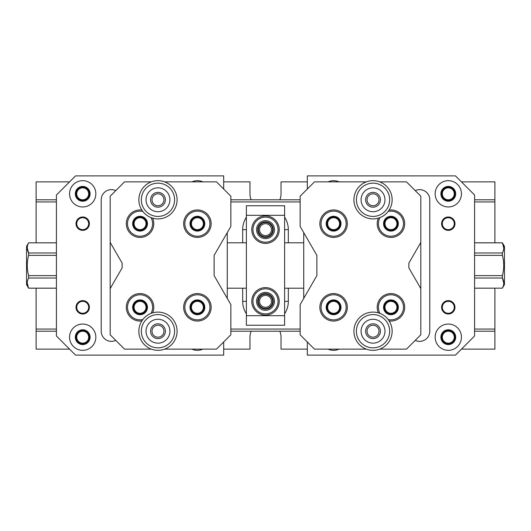 <?xml version="1.0" encoding="UTF-8"?>
<svg xmlns="http://www.w3.org/2000/svg" width="531" height="531" viewBox="0 0 531 531"><rect width="100%" height="100%" fill="white"/><g stroke="black" fill="none" stroke-linecap="round" stroke-linejoin="round"><path stroke-width="0.8" d="M307.316 189.036L307.316 175.894L455.465 175.894L474.581 195.01L474.581 335.99L455.465 355.106L307.316 355.106L307.316 341.964M448.297 350.327A13.142 13.142 0 0 1 435.154 337.185A13.142 13.142 0 0 1 448.297 324.043A13.142 13.142 0 0 1 461.439 337.185A13.142 13.142 0 0 1 448.297 350.327M339.077 349.132A13.142 13.142 0 0 1 328.125 349.132M448.297 206.957A13.142 13.142 0 0 1 435.154 193.815A13.142 13.142 0 0 1 448.297 180.673A13.142 13.142 0 0 1 461.439 193.815A13.142 13.142 0 0 1 448.297 206.957M328.125 181.867A13.142 13.142 0 0 1 339.077 181.867M333.601 314.007A6.691 6.691 0 0 1 327.806 303.971A6.691 6.691 0 0 1 339.395 303.971A6.691 6.691 0 0 1 333.601 314.007M333.601 230.374A6.691 6.691 0 0 1 327.806 220.338A6.691 6.691 0 0 1 339.395 220.338A6.691 6.691 0 0 1 333.601 230.374M448.297 314.007A6.691 6.691 0 0 1 442.502 303.971A6.691 6.691 0 0 1 454.091 303.971A6.691 6.691 0 0 1 448.297 314.007M448.297 230.374A6.691 6.691 0 0 1 442.502 220.338A6.691 6.691 0 0 1 454.091 220.338A6.691 6.691 0 0 1 448.297 230.374M390.949 314.007A6.691 6.691 0 0 1 385.154 303.971A6.691 6.691 0 0 1 396.743 303.971A6.691 6.691 0 0 1 390.949 314.007M390.949 230.374A6.691 6.691 0 0 1 385.154 220.338A6.691 6.691 0 0 1 396.743 220.338A6.691 6.691 0 0 1 390.949 230.374M415.242 190.629A10.155 10.155 0 0 1 429.778 199.789L429.778 331.211A10.155 10.155 0 0 1 415.242 340.371M390.949 229.657A5.974 5.974 0 0 0 396.119 220.697A5.974 5.974 0 0 0 385.778 220.697A5.974 5.974 0 0 0 390.949 229.657M390.949 313.29A5.974 5.974 0 0 0 396.119 304.329A5.974 5.974 0 0 0 385.778 304.329A5.974 5.974 0 0 0 390.949 313.29M448.297 229.657A5.974 5.974 0 0 0 453.467 220.697A5.974 5.974 0 0 0 443.126 220.697A5.974 5.974 0 0 0 448.297 229.657M448.297 313.29A5.974 5.974 0 0 0 453.467 304.329A5.974 5.974 0 0 0 443.126 304.329A5.974 5.974 0 0 0 448.297 313.29M333.601 229.657A5.974 5.974 0 0 0 338.771 220.697A5.974 5.974 0 0 0 328.43 220.697A5.974 5.974 0 0 0 333.601 229.657M333.601 313.29A5.974 5.974 0 0 0 338.771 304.329A5.974 5.974 0 0 0 328.43 304.329A5.974 5.974 0 0 0 333.601 313.29M448.297 186.408A7.407 7.407 0 0 0 441.885 197.519A7.407 7.407 0 0 0 454.709 197.519A7.407 7.407 0 0 0 448.297 186.408M448.297 329.778A7.407 7.407 0 0 0 441.885 340.889A7.407 7.407 0 0 0 454.709 340.889A7.407 7.407 0 0 0 448.297 329.778M474.581 252.982L502.379 252.982C504.198 249.623 504.198 246.238 502.379 242.84L474.581 242.84M503.76 247.911L502.379 242.8L474.581 242.8M474.581 275.635L502.379 275.635C504.198 268.878 504.198 262.122 502.379 255.365L474.581 255.365M502.379 255.365L502.379 252.982M474.581 288.16L502.379 288.16C504.198 284.802 504.198 281.417 502.379 278.018L474.581 278.018M503.76 283.089L502.379 278.018L502.379 275.635M474.581 288.2L502.379 288.16M502.379 242.8L504.45 246.384L504.45 284.616L502.379 288.2M56.419 242.8L28.621 242.84C26.802 246.198 26.802 249.583 28.621 252.982L56.419 252.982M56.419 242.84L28.621 242.84M27.24 247.911L28.621 252.982L28.621 255.365C26.802 262.122 26.802 268.878 28.621 275.635L56.419 275.635M56.419 255.365L28.621 255.365M28.621 275.635L28.621 278.018C26.802 281.377 26.802 284.762 28.621 288.16L56.419 288.16M56.419 278.018L28.621 278.018M27.24 283.089L28.621 288.2L56.419 288.2M28.621 288.2L26.55 284.616L26.55 246.384L28.621 242.8M448.297 187.124A6.691 6.691 0 0 1 454.987 193.815A6.691 6.691 0 0 1 448.297 200.506A6.691 6.691 0 0 1 441.606 193.815A6.691 6.691 0 0 1 448.297 187.124M448.297 330.494A6.691 6.691 0 0 1 454.987 337.185A6.691 6.691 0 0 1 448.297 343.876A6.691 6.691 0 0 1 441.606 337.185A6.691 6.691 0 0 1 448.297 330.494M448.297 343.159A5.974 5.974 0 0 0 453.467 334.198A5.974 5.974 0 0 0 443.126 334.198A5.974 5.974 0 0 0 448.297 343.159M448.297 199.789A5.974 5.974 0 0 0 453.467 190.828A5.974 5.974 0 0 0 443.126 190.828A5.974 5.974 0 0 0 448.297 199.789M246.384 315.68L284.616 315.68L284.616 325.237L246.384 325.237L246.384 205.762L284.616 205.762L284.616 215.32L246.384 215.32M279.24 229.657A13.74 13.74 0 0 1 258.63 241.559A13.74 13.74 0 0 1 258.63 217.756A13.74 13.74 0 0 1 279.24 229.657M279.24 301.342A13.74 13.74 0 0 1 258.63 313.244A13.74 13.74 0 0 1 258.63 289.441A13.74 13.74 0 0 1 279.24 301.342M284.616 315.68L284.616 215.32M257.734 301.342A7.766 7.766 0 0 0 269.383 308.066A7.766 7.766 0 0 0 269.383 294.619A7.766 7.766 0 0 0 257.734 301.342M256.539 301.342A8.961 8.961 0 0 1 269.98 293.583A8.961 8.961 0 0 1 269.98 309.102A8.961 8.961 0 0 1 256.539 301.342M252.955 301.342A12.545 12.545 0 0 0 265.5 313.887A12.545 12.545 0 0 0 278.045 301.342A12.545 12.545 0 0 0 265.5 288.798A12.545 12.545 0 0 0 252.955 301.342M257.734 229.657A7.766 7.766 0 0 0 269.383 236.381A7.766 7.766 0 0 0 269.383 222.934A7.766 7.766 0 0 0 257.734 229.657M256.539 229.657A8.961 8.961 0 0 1 269.98 221.898A8.961 8.961 0 0 1 269.98 237.417A8.961 8.961 0 0 1 256.539 229.657M252.955 229.657A12.545 12.545 0 0 0 265.5 242.202A12.545 12.545 0 0 0 278.045 229.657A12.545 12.545 0 0 0 265.5 217.113A12.545 12.545 0 0 0 252.955 229.657M307.316 181.867L281.032 181.867L281.032 193.815A15.532 15.532 0 0 1 279.837 199.789M251.163 199.789A15.532 15.532 0 0 1 249.968 193.815L249.968 181.867L223.684 181.867M36.108 242.8L36.108 181.867L69.561 181.867M461.439 181.867L494.892 181.867L494.892 242.8M223.684 349.132L249.968 349.132L249.968 337.185A15.532 15.532 0 0 1 251.163 331.211M279.837 331.211A15.532 15.532 0 0 1 281.032 337.185L281.032 349.132L307.316 349.132M461.439 349.132L494.892 349.132L494.892 331.211L474.581 331.211M300.148 331.211L230.852 331.211M56.419 331.211L36.108 331.211L36.108 349.132L69.561 349.132M242.68 242.8L242.68 229.657A22.82 22.82 0 0 1 246.384 217.192M284.616 217.192A22.82 22.82 0 0 1 288.32 229.657L288.32 242.8M288.32 288.2L288.32 301.342A22.82 22.82 0 0 1 284.616 313.808M246.384 313.808A22.82 22.82 0 0 1 242.68 301.342L242.68 288.2M36.108 331.211L36.108 288.2M36.108 329.061L56.419 329.061M230.852 329.061L300.148 329.061M474.581 329.061L494.892 329.061L494.892 331.211M494.892 288.2L494.892 329.061M494.892 201.939L474.581 201.939M300.148 201.939L230.852 201.939M56.419 201.939L36.108 201.939M36.108 199.789L56.419 199.789M230.852 199.789L300.148 199.789M474.581 199.789L494.892 199.789M258.331 229.657A7.168 7.168 0 0 1 269.084 223.451A7.168 7.168 0 0 1 269.084 235.864A7.168 7.168 0 0 1 258.331 229.657M258.331 301.342A7.168 7.168 0 0 1 269.084 295.136A7.168 7.168 0 0 1 269.084 307.549A7.168 7.168 0 0 1 258.331 301.342M259.526 301.342A5.974 5.974 0 0 0 268.487 306.513A5.974 5.974 0 0 0 268.487 296.172A5.974 5.974 0 0 0 259.526 301.342M259.526 229.657A5.974 5.974 0 0 0 268.487 234.828A5.974 5.974 0 0 0 268.487 224.487A5.974 5.974 0 0 0 259.526 229.657M361.08 331.211A11.947 11.947 0 0 1 379.001 320.863A11.947 11.947 0 0 1 379.001 341.559A11.947 11.947 0 0 1 361.08 331.211M389.661 331.211A16.634 16.634 0 0 0 364.711 316.808A16.634 16.634 0 0 0 364.711 345.615A16.634 16.634 0 0 0 389.661 331.211M392.143 331.211A19.116 19.116 0 0 1 363.469 347.765A19.116 19.116 0 0 1 363.469 314.657A19.116 19.116 0 0 1 392.143 331.211M365.62 331.211A7.407 7.407 0 0 0 376.731 337.623A7.407 7.407 0 0 0 376.731 324.799A7.407 7.407 0 0 0 365.62 331.211M361.08 199.789A11.947 11.947 0 0 1 379.001 189.441A11.947 11.947 0 0 1 379.001 210.137A11.947 11.947 0 0 1 361.08 199.789M389.661 199.789A16.634 16.634 0 0 0 364.711 185.385A16.634 16.634 0 0 0 364.711 214.192A16.634 16.634 0 0 0 389.661 199.789M392.143 199.789A19.116 19.116 0 0 1 363.469 216.343A19.116 19.116 0 0 1 363.469 183.235A19.116 19.116 0 0 1 392.143 199.789M365.62 199.789A7.407 7.407 0 0 0 376.731 206.201A7.407 7.407 0 0 0 376.731 193.377A7.407 7.407 0 0 0 365.62 199.789M303.732 232.624L303.732 298.376M420.817 288.585L420.817 242.415L408.87 263.11L408.87 267.889L420.817 288.585L420.817 334.795L406.48 349.132L379.678 349.132L406.48 349.132L420.817 334.795L420.817 288.585L408.87 267.889L408.87 263.11L420.817 242.415L420.817 196.204L406.48 181.867L379.678 181.867L406.48 181.867L420.817 196.204L420.817 242.415M300.148 334.795L300.148 304.582L316.874 275.616L300.148 304.582L300.148 334.795L314.485 349.132L366.377 349.132L314.485 349.132L300.148 334.795M314.485 181.867L366.377 181.867L314.485 181.867L300.148 196.204L300.148 226.418L316.874 255.384L316.874 275.616L316.874 255.384L300.148 226.418L300.148 196.204L314.485 181.867M404.688 223.684A13.74 13.74 0 0 1 388.115 237.131A13.74 13.74 0 0 1 378.377 218.141A13.74 13.74 0 0 0 388.115 237.131A13.74 13.74 0 0 0 404.688 223.684A13.74 13.74 0 0 0 389.15 210.064A13.74 13.74 0 0 1 404.688 223.684M347.34 223.684A13.74 13.74 0 0 1 326.731 235.585A13.74 13.74 0 0 1 326.731 211.783A13.74 13.74 0 0 1 347.34 223.684A13.74 13.74 0 0 1 326.731 235.585A13.74 13.74 0 0 1 326.731 211.783A13.74 13.74 0 0 1 347.34 223.684M347.34 307.316A13.74 13.74 0 0 1 326.731 319.217A13.74 13.74 0 0 1 326.731 295.415A13.74 13.74 0 0 1 347.34 307.316A13.74 13.74 0 0 1 326.731 319.217A13.74 13.74 0 0 1 326.731 295.415A13.74 13.74 0 0 1 347.34 307.316M404.688 307.316A13.74 13.74 0 0 1 389.15 320.936A13.74 13.74 0 0 0 404.688 307.316A13.74 13.74 0 0 0 388.115 293.869A13.74 13.74 0 0 0 378.377 312.859A13.74 13.74 0 0 1 388.115 293.869A13.74 13.74 0 0 1 404.688 307.316M326.193 223.684A7.407 7.407 0 0 0 337.304 230.096A7.407 7.407 0 0 0 337.304 217.272A7.407 7.407 0 0 0 326.193 223.684A7.407 7.407 0 0 0 337.304 230.096A7.407 7.407 0 0 0 337.304 217.272A7.407 7.407 0 0 0 326.193 223.684M321.056 223.684A12.545 12.545 0 0 0 333.601 236.229A12.545 12.545 0 0 0 346.146 223.684A12.545 12.545 0 0 0 333.601 211.139A12.545 12.545 0 0 0 321.056 223.684A12.545 12.545 0 0 0 333.601 236.229A12.545 12.545 0 0 0 346.146 223.684A12.545 12.545 0 0 0 333.601 211.139A12.545 12.545 0 0 0 321.056 223.684M326.193 307.316A7.407 7.407 0 0 0 337.304 313.728A7.407 7.407 0 0 0 337.304 300.904A7.407 7.407 0 0 0 326.193 307.316A7.407 7.407 0 0 0 337.304 313.728A7.407 7.407 0 0 0 337.304 300.904A7.407 7.407 0 0 0 326.193 307.316M321.056 307.316A12.545 12.545 0 0 0 333.601 319.861A12.545 12.545 0 0 0 346.146 307.316A12.545 12.545 0 0 0 333.601 294.771A12.545 12.545 0 0 0 321.056 307.316A12.545 12.545 0 0 0 333.601 319.861A12.545 12.545 0 0 0 346.146 307.316A12.545 12.545 0 0 0 333.601 294.771A12.545 12.545 0 0 0 321.056 307.316M383.541 307.316A7.407 7.407 0 0 0 394.652 313.728A7.407 7.407 0 0 0 394.652 300.904A7.407 7.407 0 0 0 383.541 307.316A7.407 7.407 0 0 0 394.652 313.728A7.407 7.407 0 0 0 394.652 300.904A7.407 7.407 0 0 0 383.541 307.316M378.404 307.316A12.545 12.545 0 0 0 379.984 313.403A12.545 12.545 0 0 1 390.949 294.771A12.545 12.545 0 0 1 403.494 307.316A12.545 12.545 0 0 0 390.949 294.771A12.545 12.545 0 0 0 378.404 307.316M388.174 319.549A12.545 12.545 0 0 0 403.494 307.316A12.545 12.545 0 0 1 388.174 319.549M383.541 223.684A7.407 7.407 0 0 0 394.652 230.096A7.407 7.407 0 0 0 394.652 217.272A7.407 7.407 0 0 0 383.541 223.684A7.407 7.407 0 0 0 394.652 230.096A7.407 7.407 0 0 0 394.652 217.272A7.407 7.407 0 0 0 383.541 223.684M378.404 223.684A12.545 12.545 0 0 0 390.949 236.229A12.545 12.545 0 0 0 403.494 223.684A12.545 12.545 0 0 0 388.174 211.451A12.545 12.545 0 0 1 403.494 223.684A12.545 12.545 0 0 1 390.949 236.229A12.545 12.545 0 0 1 379.984 217.597A12.545 12.545 0 0 0 378.404 223.684M367.054 331.211A5.974 5.974 0 0 0 376.014 336.382A5.974 5.974 0 0 0 376.014 326.041A5.974 5.974 0 0 0 367.054 331.211A5.974 5.974 0 0 0 376.014 336.382A5.974 5.974 0 0 0 376.014 326.041A5.974 5.974 0 0 0 367.054 331.211M367.054 199.789A5.974 5.974 0 0 0 376.014 204.959A5.974 5.974 0 0 0 376.014 194.618A5.974 5.974 0 0 0 367.054 199.789A5.974 5.974 0 0 0 376.014 204.959A5.974 5.974 0 0 0 376.014 194.618A5.974 5.974 0 0 0 367.054 199.789M82.703 343.876A6.691 6.691 0 0 1 76.013 337.185A6.691 6.691 0 0 1 82.703 330.494A6.691 6.691 0 0 1 89.394 337.185A6.691 6.691 0 0 1 82.703 343.876M82.703 200.506A6.691 6.691 0 0 1 76.013 193.815A6.691 6.691 0 0 1 82.703 187.124A6.691 6.691 0 0 1 89.394 193.815A6.691 6.691 0 0 1 82.703 200.506M82.703 187.841A5.974 5.974 0 0 0 77.533 196.802A5.974 5.974 0 0 0 87.874 196.802A5.974 5.974 0 0 0 82.703 187.841M82.703 331.211A5.974 5.974 0 0 0 77.533 340.172A5.974 5.974 0 0 0 87.874 340.172A5.974 5.974 0 0 0 82.703 331.211M169.92 199.789A11.947 11.947 0 0 1 151.999 210.137A11.947 11.947 0 0 1 151.999 189.441A11.947 11.947 0 0 1 169.92 199.789M141.339 199.789A16.634 16.634 0 0 0 166.289 214.192A16.634 16.634 0 0 0 166.289 185.385A16.634 16.634 0 0 0 141.339 199.789M138.856 199.789A19.116 19.116 0 0 1 167.53 183.235A19.116 19.116 0 0 1 167.53 216.343A19.116 19.116 0 0 1 138.856 199.789M165.38 199.789A7.407 7.407 0 0 0 154.269 193.377A7.407 7.407 0 0 0 154.269 206.201A7.407 7.407 0 0 0 165.38 199.789M169.92 331.211A11.947 11.947 0 0 1 151.999 341.559A11.947 11.947 0 0 1 151.999 320.863A11.947 11.947 0 0 1 169.92 331.211M141.339 331.211A16.634 16.634 0 0 0 166.289 345.615A16.634 16.634 0 0 0 166.289 316.808A16.634 16.634 0 0 0 141.339 331.211M138.856 331.211A19.116 19.116 0 0 1 167.53 314.657A19.116 19.116 0 0 1 167.53 347.765A19.116 19.116 0 0 1 138.856 331.211M165.38 331.211A7.407 7.407 0 0 0 154.269 324.799A7.407 7.407 0 0 0 154.269 337.623A7.407 7.407 0 0 0 165.38 331.211M227.268 298.376L227.268 232.624M110.182 242.415L110.182 288.585L122.13 267.889L122.13 263.11L110.182 242.415L110.182 196.204L124.519 181.867L151.322 181.867L124.519 181.867L110.182 196.204L110.182 242.415L122.13 263.11L122.13 267.889L110.182 288.585L110.182 334.795L124.519 349.132L151.322 349.132L124.519 349.132L110.182 334.795L110.182 288.585M230.852 196.204L230.852 226.418L214.126 255.384L230.852 226.418L230.852 196.204L216.515 181.867L164.623 181.867L216.515 181.867L230.852 196.204M216.515 349.132L164.623 349.132L216.515 349.132L230.852 334.795L230.852 304.582L214.126 275.616L214.126 255.384L214.126 275.616L230.852 304.582L230.852 334.795L216.515 349.132M126.312 307.316A13.74 13.74 0 0 1 142.885 293.869A13.74 13.74 0 0 1 152.623 312.859A13.74 13.74 0 0 0 142.885 293.869A13.74 13.74 0 0 0 126.312 307.316A13.74 13.74 0 0 0 141.85 320.936A13.74 13.74 0 0 1 126.312 307.316M183.66 307.316A13.74 13.74 0 0 1 204.269 295.415A13.74 13.74 0 0 1 204.269 319.217A13.74 13.74 0 0 1 183.66 307.316A13.74 13.74 0 0 1 204.269 295.415A13.74 13.74 0 0 1 204.269 319.217A13.74 13.74 0 0 1 183.66 307.316M183.66 223.684A13.74 13.74 0 0 1 204.269 211.783A13.74 13.74 0 0 1 204.269 235.585A13.74 13.74 0 0 1 183.66 223.684A13.74 13.74 0 0 1 204.269 211.783A13.74 13.74 0 0 1 204.269 235.585A13.74 13.74 0 0 1 183.66 223.684M126.312 223.684A13.74 13.74 0 0 1 141.85 210.064A13.74 13.74 0 0 0 126.312 223.684A13.74 13.74 0 0 0 142.885 237.131A13.74 13.74 0 0 0 152.623 218.141A13.74 13.74 0 0 1 142.885 237.131A13.74 13.74 0 0 1 126.312 223.684M204.807 307.316A7.407 7.407 0 0 0 193.696 300.904A7.407 7.407 0 0 0 193.696 313.728A7.407 7.407 0 0 0 204.807 307.316A7.407 7.407 0 0 0 193.696 300.904A7.407 7.407 0 0 0 193.696 313.728A7.407 7.407 0 0 0 204.807 307.316M209.944 307.316A12.545 12.545 0 0 0 197.399 294.771A12.545 12.545 0 0 0 184.854 307.316A12.545 12.545 0 0 0 197.399 319.861A12.545 12.545 0 0 0 209.944 307.316A12.545 12.545 0 0 0 197.399 294.771A12.545 12.545 0 0 0 184.854 307.316A12.545 12.545 0 0 0 197.399 319.861A12.545 12.545 0 0 0 209.944 307.316M204.807 223.684A7.407 7.407 0 0 0 193.696 217.272A7.407 7.407 0 0 0 193.696 230.096A7.407 7.407 0 0 0 204.807 223.684A7.407 7.407 0 0 0 193.696 217.272A7.407 7.407 0 0 0 193.696 230.096A7.407 7.407 0 0 0 204.807 223.684M209.944 223.684A12.545 12.545 0 0 0 197.399 211.139A12.545 12.545 0 0 0 184.854 223.684A12.545 12.545 0 0 0 197.399 236.229A12.545 12.545 0 0 0 209.944 223.684A12.545 12.545 0 0 0 197.399 211.139A12.545 12.545 0 0 0 184.854 223.684A12.545 12.545 0 0 0 197.399 236.229A12.545 12.545 0 0 0 209.944 223.684M147.459 223.684A7.407 7.407 0 0 0 136.348 217.272A7.407 7.407 0 0 0 136.348 230.096A7.407 7.407 0 0 0 147.459 223.684A7.407 7.407 0 0 0 136.348 217.272A7.407 7.407 0 0 0 136.348 230.096A7.407 7.407 0 0 0 147.459 223.684M152.596 223.684A12.545 12.545 0 0 0 151.016 217.597A12.545 12.545 0 0 1 140.051 236.229A12.545 12.545 0 0 1 127.506 223.684A12.545 12.545 0 0 0 140.051 236.229A12.545 12.545 0 0 0 152.596 223.684M142.826 211.451A12.545 12.545 0 0 0 127.506 223.684A12.545 12.545 0 0 1 142.826 211.451M147.459 307.316A7.407 7.407 0 0 0 136.348 300.904A7.407 7.407 0 0 0 136.348 313.728A7.407 7.407 0 0 0 147.459 307.316A7.407 7.407 0 0 0 136.348 300.904A7.407 7.407 0 0 0 136.348 313.728A7.407 7.407 0 0 0 147.459 307.316M152.596 307.316A12.545 12.545 0 0 0 140.051 294.771A12.545 12.545 0 0 0 127.506 307.316A12.545 12.545 0 0 0 142.826 319.549A12.545 12.545 0 0 1 127.506 307.316A12.545 12.545 0 0 1 140.051 294.771A12.545 12.545 0 0 1 151.016 313.403A12.545 12.545 0 0 0 152.596 307.316M163.946 199.789A5.974 5.974 0 0 0 154.986 194.618A5.974 5.974 0 0 0 154.986 204.959A5.974 5.974 0 0 0 163.946 199.789A5.974 5.974 0 0 0 154.986 194.618A5.974 5.974 0 0 0 154.986 204.959A5.974 5.974 0 0 0 163.946 199.789M163.946 331.211A5.974 5.974 0 0 0 154.986 326.041A5.974 5.974 0 0 0 154.986 336.382A5.974 5.974 0 0 0 163.946 331.211A5.974 5.974 0 0 0 154.986 326.041A5.974 5.974 0 0 0 154.986 336.382A5.974 5.974 0 0 0 163.946 331.211M223.684 341.964L223.684 355.106L75.535 355.106L56.419 335.99L56.419 195.01L75.535 175.894L223.684 175.894L223.684 189.036M82.703 180.673A13.142 13.142 0 0 1 95.846 193.815A13.142 13.142 0 0 1 82.703 206.957A13.142 13.142 0 0 1 69.561 193.815A13.142 13.142 0 0 1 82.703 180.673M191.923 181.867A13.142 13.142 0 0 1 202.875 181.867M82.703 324.043A13.142 13.142 0 0 1 95.846 337.185A13.142 13.142 0 0 1 82.703 350.327A13.142 13.142 0 0 1 69.561 337.185A13.142 13.142 0 0 1 82.703 324.043M202.875 349.132A13.142 13.142 0 0 1 191.923 349.132M197.399 216.993A6.691 6.691 0 0 1 203.194 227.029A6.691 6.691 0 0 1 191.605 227.029A6.691 6.691 0 0 1 197.399 216.993M197.399 300.626A6.691 6.691 0 0 1 203.194 310.662A6.691 6.691 0 0 1 191.605 310.662A6.691 6.691 0 0 1 197.399 300.626M82.703 216.993A6.691 6.691 0 0 1 88.498 227.029A6.691 6.691 0 0 1 76.909 227.029A6.691 6.691 0 0 1 82.703 216.993M82.703 300.626A6.691 6.691 0 0 1 88.498 310.662A6.691 6.691 0 0 1 76.909 310.662A6.691 6.691 0 0 1 82.703 300.626M140.051 216.993A6.691 6.691 0 0 1 145.846 227.029A6.691 6.691 0 0 1 134.257 227.029A6.691 6.691 0 0 1 140.051 216.993M140.051 300.626A6.691 6.691 0 0 1 145.846 310.662A6.691 6.691 0 0 1 134.257 310.662A6.691 6.691 0 0 1 140.051 300.626M115.758 340.371A10.155 10.155 0 0 1 101.222 331.211L101.222 199.789A10.155 10.155 0 0 1 115.758 190.629M140.051 301.342A5.974 5.974 0 0 0 134.881 310.303A5.974 5.974 0 0 0 145.222 310.303A5.974 5.974 0 0 0 140.051 301.342M140.051 217.71A5.974 5.974 0 0 0 134.881 226.671A5.974 5.974 0 0 0 145.222 226.671A5.974 5.974 0 0 0 140.051 217.71M82.703 301.342A5.974 5.974 0 0 0 77.533 310.303A5.974 5.974 0 0 0 87.874 310.303A5.974 5.974 0 0 0 82.703 301.342M82.703 217.71A5.974 5.974 0 0 0 77.533 226.671A5.974 5.974 0 0 0 87.874 226.671A5.974 5.974 0 0 0 82.703 217.71M197.399 301.342A5.974 5.974 0 0 0 192.229 310.303A5.974 5.974 0 0 0 202.57 310.303A5.974 5.974 0 0 0 197.399 301.342M197.399 217.71A5.974 5.974 0 0 0 192.229 226.671A5.974 5.974 0 0 0 202.57 226.671A5.974 5.974 0 0 0 197.399 217.71M82.703 344.592A7.407 7.407 0 0 0 89.115 333.481A7.407 7.407 0 0 0 76.291 333.481A7.407 7.407 0 0 0 82.703 344.592M82.703 201.222A7.407 7.407 0 0 0 89.115 190.111A7.407 7.407 0 0 0 76.291 190.111A7.407 7.407 0 0 0 82.703 201.222M242.68 229.657L246.384 229.657M246.384 301.342L242.68 301.342M284.616 301.342L288.32 301.342M288.32 229.657L284.616 229.657M303.732 242.8L284.616 242.8M303.732 288.2L284.616 288.2M227.268 288.2L246.384 288.2M227.268 242.8L246.384 242.8"/></g></svg>
